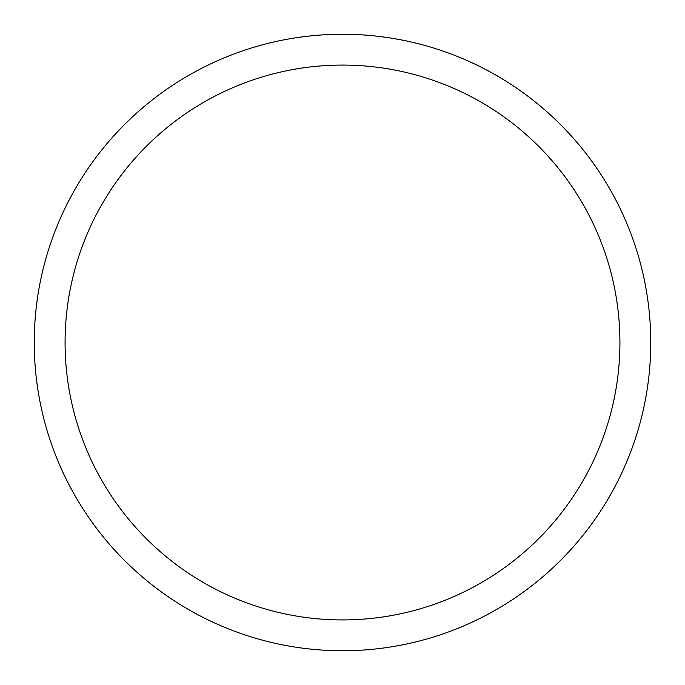 <?xml version="1.0" encoding="UTF-8"?>
<svg xmlns="http://www.w3.org/2000/svg" width="685" height="685" viewBox="0 0 685 685"><rect width="100%" height="100%" fill="white"/><g stroke="black" fill="none" stroke-linecap="round" stroke-linejoin="round"><path stroke-width="1.03" d="M342.5 34.25A308.25 308.25 0 0 1 650.75 342.5A308.25 308.25 0 0 1 342.5 650.75A308.25 308.25 0 0 1 34.25 342.5A308.25 308.25 0 0 1 342.5 34.25M342.5 65.075A277.425 277.425 0 0 1 619.925 342.5A277.425 277.425 0 0 1 342.5 619.925A277.425 277.425 0 0 1 65.075 342.5A277.425 277.425 0 0 1 342.5 65.075"/></g></svg>

